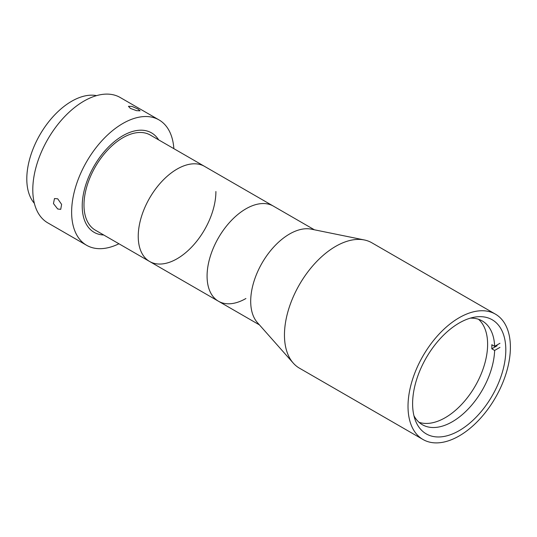 <?xml version="1.0" encoding="UTF-8"?>
<svg xmlns="http://www.w3.org/2000/svg" width="537" height="537" viewBox="0 0 537 537"><rect width="100%" height="100%" fill="white"/><g stroke="black" fill="none" stroke-linecap="round" stroke-linejoin="round"><path stroke-width="0.81" d="M495.403 314.125L371.846 242.784A72.394 41.799 120 0 0 364.334 239.965A72.394 41.799 120 0 0 335.652 246.376A72.394 41.799 120 0 0 290.436 303.868A72.394 41.799 120 0 0 293.249 363.079A72.394 41.799 120 0 0 299.451 368.174L423.015 439.508A72.394 41.799 120 0 0 459.209 435.923A72.394 41.799 120 0 0 506.498 372.134A72.394 41.799 120 0 0 495.403 314.125A72.394 41.799 120 0 0 459.209 317.709A72.394 41.799 120 0 0 411.913 381.498A72.394 41.799 120 0 0 423.015 439.508M364.334 239.965L311.292 229.158A54.915 31.71 120 0 0 289.537 234.018A54.915 31.71 120 0 0 255.236 277.636A54.915 31.71 120 0 0 257.371 322.556L293.249 363.079M259.452 324.905L218.452 301.23A54.915 31.71 120 0 1 210.034 257.223A54.915 31.71 120 0 1 245.912 208.833A54.915 31.71 120 0 1 273.367 206.107A54.915 31.71 120 0 0 245.912 208.833A54.915 31.71 120 0 0 210.034 257.223A54.915 31.71 120 0 0 218.452 301.23A54.915 31.71 120 0 0 245.912 298.512M459.209 430.627A65.903 38.046 120 0 0 502.263 372.55A65.903 38.046 120 0 0 492.161 319.743A65.903 38.046 120 0 0 459.209 323.005A65.903 38.046 120 0 0 416.155 381.082A65.903 38.046 120 0 0 426.257 433.889A65.903 38.046 120 0 0 459.209 430.627M314.373 229.782L150.279 135.042A54.915 31.71 120 0 0 107.957 149.756A54.915 31.71 120 0 0 83.987 205.02A54.915 31.71 120 0 0 95.358 230.165L149.615 261.485A54.915 31.71 120 0 0 191.931 246.772A54.915 31.71 120 0 0 215.901 191.508M204.53 166.363A54.915 31.71 120 0 0 162.208 181.076A54.915 31.71 120 0 0 138.237 236.347A54.915 31.71 120 0 0 149.615 261.485A54.915 31.71 120 0 1 141.191 217.478A54.915 31.71 120 0 1 177.069 169.088A54.915 31.71 120 0 1 204.53 166.363M158.65 139.875A57.412 33.146 120 0 0 112.978 142.802A57.412 33.146 120 0 0 82.221 206.04A57.412 33.146 120 0 0 103.735 234.998A57.412 33.146 120 0 1 83.43 193.985A57.412 33.146 120 0 1 122.819 135.727A57.412 33.146 120 0 1 158.65 139.875M478.527 319.273A59.909 34.59 -60 0 1 483.367 368.107A59.909 34.59 -60 0 1 445.254 417.679A59.909 34.59 -60 0 1 419.035 422.317M470.258 318.166A59.909 34.59 -60 0 1 482.266 320.951A59.909 34.59 -60 0 1 494.637 346.358L491.811 344.727A59.909 34.59 -60 0 1 491.811 348.808L494.637 350.439A59.909 34.59 -60 0 1 452.308 421.753A59.909 34.59 -60 0 1 422.357 424.72A59.909 34.59 -60 0 1 413.94 415.712M499.94 343.297L494.637 346.358M491.811 348.808L497.114 345.747M494.637 350.439L499.94 347.379M57.701 198.797L61.614 204.389L60.721 209.356L57.701 208.987L53.458 203.59L54.485 198.542L57.701 198.797M173.86 148.662A72.394 41.799 120 0 0 159.012 119.912L120.181 97.492A72.394 41.799 120 0 0 83.987 101.077A72.394 41.799 120 0 0 36.691 164.866A72.394 41.799 120 0 0 47.786 222.875L86.625 245.295A72.394 41.799 120 0 0 118.939 243.778M159.012 119.912A72.394 41.799 120 0 0 122.819 123.497A72.394 41.799 120 0 0 75.522 187.285A72.394 41.799 120 0 0 86.625 245.295M138.016 109.071L140.076 110.83L136.479 110.656L130.377 108.387L128.437 106.313L132.062 106.42L138.016 109.071M96.559 95.626A63.406 36.61 120 0 0 71.629 101.278A63.406 36.61 120 0 0 32.086 151.488A63.406 36.61 120 0 0 34.368 203.348M218.452 301.23L149.615 261.485"/></g></svg>
